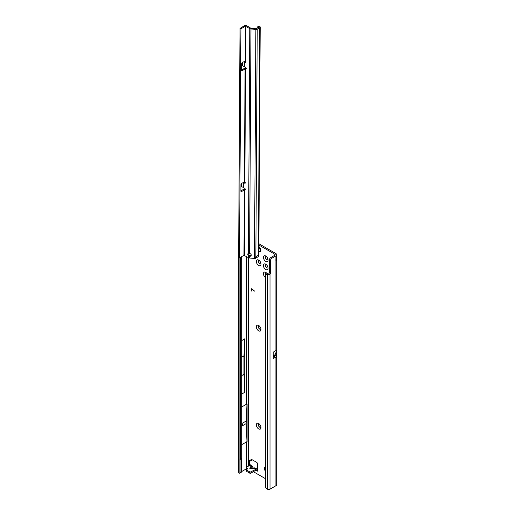 <?xml version="1.0" encoding="UTF-8"?>
<svg xmlns="http://www.w3.org/2000/svg" width="515" height="515" viewBox="0 0 515 515"><rect width="100%" height="100%" fill="white"/><g stroke="black" fill="none" stroke-linecap="round" stroke-linejoin="round"><path stroke-width="0.77" d="M253.914 468A1.629 0.502 76.8 0 1 254.011 467.935A1.629 0.502 76.8 0 1 254.384 468.193L255.324 468.103L256.991 469.017M249.601 460.584L249.601 464.221L251.951 466.152L251.017 466.249L250.045 467.633A1.629 1.23 -144.9 0 1 251.204 468.38L250.554 468.586L251.513 468.566A1.629 0.502 76.8 0 1 251.616 468.502L254.41 467.884A1.629 1.249 -92.2 0 0 254.107 467.942M258.672 428.911A3.283 1.899 60 0 1 256.348 424.894A3.283 1.899 60 0 1 258.672 423.549L258.672 423.549A3.283 1.899 60 0 1 260.996 427.572A3.283 1.899 60 0 1 258.672 428.911M259.238 423.961A1.88 1.082 -120 0 0 258.73 424.032A1.88 1.082 -120 0 0 258.44 425.538A1.88 1.082 -120 0 0 259.669 427.193A1.88 1.082 -120 0 0 260.603 427.283A1.88 1.082 -120 0 0 260.925 426.877M258.672 330.849A3.283 1.899 60 0 1 256.348 326.825A3.283 1.899 60 0 1 258.672 325.48L258.672 325.48A3.283 1.899 60 0 1 260.996 329.503A3.283 1.899 60 0 1 258.672 330.849M259.238 325.892A1.88 1.082 -120 0 0 258.73 325.963A1.88 1.082 -120 0 0 258.44 327.469A1.88 1.082 -120 0 0 259.669 329.124A1.88 1.082 -120 0 0 260.603 329.214A1.88 1.082 -120 0 0 260.925 328.808M258.672 265.47A3.283 1.899 60 0 1 256.348 261.446A3.283 1.899 60 0 1 258.672 260.101L258.672 260.101A3.283 1.899 60 0 1 260.996 264.124A3.283 1.899 60 0 1 258.672 265.47M259.238 260.513A1.88 1.082 -120 0 0 258.73 260.584A1.88 1.082 -120 0 0 258.44 262.09A1.88 1.082 -120 0 0 259.669 263.744A1.88 1.082 -120 0 0 260.603 263.834A1.88 1.082 -120 0 0 260.925 263.429M265.746 269.551A3.283 1.899 60 0 1 263.429 265.534A3.283 1.899 60 0 1 265.746 264.189L265.746 264.189A3.283 1.899 60 0 1 268.07 268.212A3.283 1.899 60 0 1 265.746 269.551M266.319 264.601A1.88 1.082 -120 0 0 265.804 264.671A1.88 1.082 -120 0 0 265.521 266.178A1.88 1.082 -120 0 0 266.744 267.832A1.88 1.082 -120 0 0 267.684 267.922A1.88 1.082 -120 0 0 268 267.517M265.746 261.382A3.283 1.899 60 0 1 263.429 257.358A3.283 1.899 60 0 1 265.746 256.019L265.746 256.019A3.283 1.899 60 0 1 268.07 260.043A3.283 1.899 60 0 1 265.746 261.382M266.319 256.425A1.88 1.082 -120 0 0 265.804 256.502A1.88 1.082 -120 0 0 265.521 258.002A1.88 1.082 -120 0 0 266.744 259.657A1.88 1.082 -120 0 0 267.684 259.753A1.88 1.082 -120 0 0 268 259.341M265.502 277.566A3.283 1.899 60 0 1 263.429 273.562A3.283 1.899 60 0 1 265.746 272.364L265.746 272.364A3.283 1.899 60 0 1 267.111 273.658M266.319 272.77A1.88 1.082 -120 0 0 265.804 272.847A1.88 1.082 -120 0 0 265.663 274.74M242.546 424.411L242.983 424.154L242.546 424.411M241.702 366.661L241.702 366.159M258.788 424.006A1.88 1.082 -120 0 0 258.569 425.525A1.88 1.082 -120 0 0 259.779 427.128A1.88 1.082 -120 0 0 260.661 427.25M258.788 325.937A1.88 1.082 -120 0 0 258.569 327.456A1.88 1.082 -120 0 0 259.779 329.059A1.88 1.082 -120 0 0 260.661 329.182M265.862 272.815A1.88 1.082 -120 0 0 265.753 274.624M265.862 264.646A1.88 1.082 -120 0 0 265.643 266.165A1.88 1.082 -120 0 0 266.854 267.768A1.88 1.082 -120 0 0 267.736 267.89M258.788 260.558A1.88 1.082 -120 0 0 258.569 262.077A1.88 1.082 -120 0 0 259.779 263.68A1.88 1.082 -120 0 0 260.661 263.802M265.862 256.47A1.88 1.082 -120 0 0 265.643 257.989A1.88 1.082 -120 0 0 266.854 259.592A1.88 1.082 -120 0 0 267.736 259.715M268.907 273.665L267.555 274.727L267.002 274.482A1.88 1.223 -127.5 0 0 265.856 274.527A1.88 1.223 -127.5 0 0 265.502 275.364L265.502 486.823A1.88 1.223 -127.5 0 0 267.002 489.012L267.555 489.25A1.88 1.082 0 0 0 270.008 489.153L275.924 485.735A2.813 1.622 0 0 0 276.748 484.589L276.748 260.345L275.924 260.532A1.88 1.082 -60 0 1 275.924 259.425L276.748 257.307L276.748 254.738A2.813 1.622 180 0 1 275.924 255.891L271.849 258.24A1.88 1.082 120 0 0 270.523 260.539L270.523 272.796A1.88 1.082 -60 0 1 270.008 274.308L268.907 273.665A1.88 1.082 -60 0 0 269.422 272.158L269.422 259.901A1.88 1.082 120 0 1 270.748 257.603L274.817 255.253A1.249 0.721 180 0 0 275.184 254.738A1.249 0.721 180 0 0 274.817 254.23L258.891 245.037M265.502 466.976A1.88 1.082 -120 0 0 264.813 467.002A1.88 1.082 -120 0 0 264.42 467.858L264.42 468.882A1.88 1.082 -120 0 0 265.502 471.013M253.361 471.689L265.502 478.699M248.5 466.075L248.5 464.421L249.601 463.532L249.601 463.899M257.346 471.18L255.794 470.285L257.346 471.18L257.346 463.519A0.94 0.541 -120 0 0 256.682 462.367L251.616 459.444A0.94 0.541 -120 0 0 251.146 459.399A0.94 0.541 -120 0 0 250.979 459.644L250.708 460.655A0.94 0.541 60 0 1 250.535 460.899A0.94 0.541 60 0 1 250.065 460.848L249.163 460.326A0.94 0.541 -120 0 0 248.694 460.281A0.94 0.541 -120 0 0 248.5 460.713L248.5 464.421L249.099 465.727M252.067 289.108A0.599 0.348 -120 0 0 251.532 289.276L251.532 291.046L251.372 289.185A0.83 0.476 -120 0 1 251.545 288.806A0.83 0.476 -120 0 1 252.112 288.954L254.468 291.046L252.157 289.057A0.599 0.348 -120 0 0 251.706 288.979M250.541 465.341L249.601 465.36L246.73 467.092A0.94 0.541 -0 0 0 246.453 467.478A0.94 0.541 -0 0 0 246.73 467.858L247.322 468.206A0.94 0.541 180 0 1 247.599 468.586A0.94 0.541 180 0 1 247.477 468.856L246.737 469.596A0.94 0.541 -0 0 0 246.614 469.867A0.94 0.541 -0 0 0 246.885 470.253L249.601 471.817A0.94 0.541 -0 0 0 250.927 471.817L256.695 468.895M246.614 469.867L246.614 471.141A0.94 0.541 -0 0 0 246.885 471.528L249.601 473.098A0.94 0.541 -0 0 0 250.927 473.098L255.794 470.285L255.704 469.062M246.453 467.478L246.453 468.753A0.94 0.541 -0 0 0 246.73 469.139L247.026 469.307M276.111 259.039L276.748 260.345M273.175 356.612L273.24 352.163L275.924 350.612L276.645 350.715L276.645 356.309A2.813 1.622 180 0 1 275.924 357.024L275.924 485.735M273.227 356.535L275.01 355.505A1.249 0.721 180 0 1 275.184 355.871A1.249 0.721 180 0 1 274.817 356.386L273.175 357.333M273.24 352.163L273.175 358.607L275.924 357.024M246.505 467.298L246.505 441.864A1.249 0.721 180 0 1 247.097 441.67L241.702 444.632M246.505 256.541L246.505 404.224A1.249 0.721 0 0 1 247.097 404.03L247.097 441.67M246.453 468.785L241.329 471.746L241.329 458.846L241.702 458.247L241.702 259.045L241.329 256.831M241.702 357.217L243.962 355.917L243.962 374.302L244.754 392.308L244.754 338.831L241.702 340.595M244.754 392.308L241.702 394.065M246.505 404.224L241.702 406.992M251.919 459.618L251.816 460.011A0.94 0.541 60 0 1 251.642 460.256L250.535 460.899M252.292 468.341L251.204 468.38L252.176 467.002A1.629 1.23 35.1 0 0 251.017 466.249L249.511 465.489L249.601 464.221L248.565 464.672M276.748 254.738A2.813 1.622 180 0 0 275.924 253.592L258.903 243.762M238.715 257.41L238.715 472.422A1.88 1.082 0 0 0 238.863 472.834L239.095 473.06A1.88 0.921 -113.5 0 0 239.694 473.15A1.88 0.921 -113.5 0 0 240.074 472.294L240.074 459.386L240.453 458.794L240.453 259.592L240.074 257.552M240.074 258.421L241.329 257.873M240.453 259.592L241.702 259.045M240.453 458.794L241.702 458.247M240.074 459.386L241.329 458.846M239.694 473.15L240.943 472.609A1.88 0.921 -113.5 0 0 241.329 471.753L240.074 472.294M243.962 374.302L241.702 375.609M238.715 386.881L238.252 376.356L238.715 347.908M243.962 355.917L244.754 338.831M268.566 274.025L267.961 274.862A1.88 1.082 180 0 1 267.555 274.727L267.555 489.25M270.008 489.153L270.008 274.308L267.961 274.862M267.002 274.482L267.942 273.761A1.88 1.223 -127.5 0 0 266.802 273.806L265.856 274.527M267.942 273.761L268.495 274.006M246.968 441.593L246.17 423.594L246.962 404.05M246.17 423.594L241.702 426.169M246.17 421.038L241.702 423.62M238.715 437.447L238.252 426.922L238.715 414.311M275.01 355.505L276.645 356.309M275.132 354.668L273.227 355.768L275.132 354.668L275.132 355.434M276.645 350.715L275.139 354.616M257.249 469.686L255.556 470.427M257.346 469.01L255.923 469.01L256.052 470.182M253.329 468.096L252.711 466.957L252.994 468.174M250.921 468.605L251.616 468.502A1.629 0.502 76.8 0 1 251.983 468.753L254.384 468.193L255.62 468.908M251.462 290.853L251.372 289.185M251.59 288.78A0.83 0.476 -120 0 0 251.462 289.134M254.468 291.11L252.157 289.057M260.21 251.719L260.236 251.706A3.129 1.809 -120 0 0 260.236 251.706A3.129 1.809 -120 0 0 260.751 249.331A3.129 1.809 -120 0 0 258.884 246.576A3.129 1.809 -120 0 1 260.732 249.363A3.129 1.809 -120 0 1 260.21 251.719A3.129 1.809 -120 0 1 259.747 251.861L258.491 251.532M258.852 251.668A3.129 1.809 -120 0 0 259.747 251.861M269.609 259A3.129 1.809 -120 0 0 269.474 259.071A3.129 1.809 -120 0 0 269.113 259.406L269.422 262.805M251.243 255.105A1.719 1.384 -164.7 0 0 249.614 253.547L248.41 253.374A1.719 0.991 -120 0 0 248.146 253.451A1.719 0.991 -120 0 0 248.397 255.801L249.601 256.348A1.719 1.384 -164.7 0 0 251.204 255.395A1.719 1.384 -164.7 0 0 251.243 255.105M246.048 61.909L245.378 62.296A0.94 0.541 -120 0 0 245.848 62.341A0.94 0.541 -120 0 0 246.048 61.916A0.94 0.541 -120 0 0 245.584 60.912L242.327 62.502A0.94 0.541 120.3 0 0 241.664 63.648L241.619 70.265A0.94 0.541 120.3 0 0 241.812 70.69A0.94 0.541 120.3 0 0 242.282 70.645L245.996 68.334M245.449 68.991L245.533 68.991A0.94 0.541 -120 0 0 245.81 68.959A0.94 0.541 -120 0 0 246.003 68.534A0.94 0.541 -120 0 0 245.346 67.381L242.295 65.624L242.314 62.508M258.871 27.205L256.071 28.711L251.172 28.241A0.94 0.547 0.3 0 1 250.657 28.087L246.679 25.756A1.564 0.908 -179.7 0 0 244.464 25.75L240.016 28.319L240.904 28.834L245.346 26.265L249.769 28.595A2.189 1.275 0.3 0 0 250.972 28.962L255.878 29.432A1.564 0.908 0.3 0 0 257.23 29.181L259.753 27.726A1.564 0.908 0.3 0 0 260.21 27.083A1.564 0.908 0.3 0 0 259.895 26.535L259.483 26.213A1.249 0.618 -113.5 0 0 258.981 26.085L257.976 26.516A1.249 0.618 -113.5 0 0 257.725 27.083L257.719 27.868M248.706 253.432A1.719 0.991 -120 0 0 248.893 254.661L249.241 255.311L248.397 255.801L248.385 257.642L243.962 255.311L239.514 257.88L240.904 28.834M241.58 183.392L241.561 186.507L244.612 188.265A0.94 0.541 60 0 1 245.224 189.095A0.94 0.541 60 0 1 245.082 189.842A0.94 0.541 60 0 1 244.799 189.874L245.687 189.366M240.891 190.878L243.473 189.385A1.564 0.908 -179.7 0 1 245.256 189.217L244.715 189.874L244.406 255.311M241.625 69.995L244.207 68.501A1.564 0.908 -179.7 0 1 245.983 68.334M245.314 182.793L244.644 183.173A0.94 0.541 -120 0 0 245.121 183.224A0.94 0.541 -120 0 0 244.85 181.795L245.533 68.991L246.415 68.482M245.288 182.58L244.001 181.995M244.644 183.173L243.685 182.613L243.653 187.705M244.85 181.795L241.599 183.385A0.94 0.541 120.3 0 0 240.93 184.531L240.891 191.149A0.94 0.541 120.3 0 0 241.078 191.574A0.94 0.541 120.3 0 0 241.548 191.529L244.715 189.874M243.267 182.419L243.685 182.613M246.022 61.697L244.728 61.118M245.378 62.296L244.413 61.729L244.387 66.821M243.994 61.536L244.413 61.729M260.21 27.083L258.826 256.129A1.564 0.908 -179.7 0 1 258.742 256.412L255.234 258.44A1.564 0.908 -179.7 0 1 254.494 258.472L249.588 258.002L249.781 255.678L251.12 255.17A1.719 1.384 -164.7 0 0 251.243 255.022M249.241 255.311L249.781 255.678M249.588 258.002A2.189 1.275 -179.7 0 1 248.385 257.642M258.897 26.967L258.485 26.645A1.249 0.618 -113.5 0 0 257.976 26.516M255.234 258.44L255.852 256.695L258.376 255.24L258.742 256.412M239.514 257.88L238.632 257.358L240.016 28.319M254.957 468.019A1.629 1.249 -92.2 0 0 254.41 467.884L255.324 468.103M274.817 254.23L274.817 255.253M248.275 466.204L248.275 257.577M274.817 355.62L274.817 356.386M275.924 260.532L275.924 350.612M275.924 255.891L275.924 259.425M265.502 467.24L264.42 467.858M265.502 468.257L264.42 468.882M249.163 460.326L248.5 460.713M251.816 460.011L250.708 460.655M251.449 459.374L250.979 459.644M239.095 473.06L239.095 257.629M270.523 272.796L269.422 272.158M270.523 260.539L269.422 259.901M271.849 258.24L270.748 257.603M250.927 471.817L250.927 473.098M249.601 471.817L249.601 473.098M246.885 470.253L246.885 471.528M247.322 468.206L247.322 469.01M246.73 467.858L246.73 469.139M250.045 467.633C249.453 468.721 250.103 469.094 251.983 468.753M258.852 251.455A2.543 1.468 -120 0 0 260.159 250.226A2.543 1.468 -120 0 0 258.878 247.483M269.422 259.772A2.543 1.468 -120 0 0 269.422 262.573M243.621 187.685L243.653 182.6L244.277 182.123M244.355 66.802L244.387 61.716L245.011 61.24M248.41 253.374L249.769 28.595M245.584 60.912L245.79 26.271M249.614 253.547L250.972 28.962M254.494 258.472L255.878 29.432M257.23 29.181L255.852 256.695M258.376 255.24L259.753 27.726M258.485 26.645L259.483 26.213M245.089 69.023L244.406 181.763M244.361 189.906L243.962 255.311M245.346 26.265L245.14 60.879M241.619 70.259L242.282 70.645M240.891 191.142L241.548 191.529M252.711 466.957L251.951 466.152"/></g></svg>
